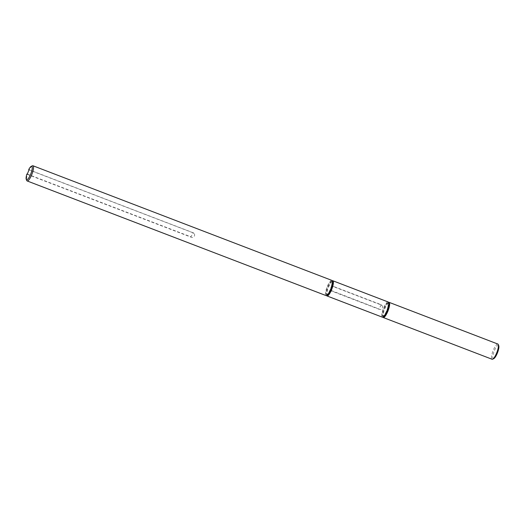 <?xml version="1.0" encoding="UTF-8"?>
<svg xmlns="http://www.w3.org/2000/svg" width="525" height="525" viewBox="0 0 525 525"><rect width="100%" height="100%" fill="white"/><g stroke="black" fill="none" stroke-linecap="round" stroke-linejoin="round"><path stroke-width="0.39" stroke-dasharray="2.62 1.97" d="M379.339 309.356L331.813 291.126A2.395 2.303 -49.4 0 1 330.737 287.739A2.395 2.303 -49.4 0 1 333.624 286.716L381.15 304.94A2.395 2.303 -49.4 0 1 382.226 308.326A2.395 2.303 -49.4 0 1 379.339 309.356L378.827 308.917L381.281 304.887L380.638 304.507L333.106 286.276L330.638 290.292L378.827 308.917M388.126 301.967A8.138 2.067 -69 0 0 383.414 308.477A8.138 2.067 -69 0 0 382.134 317.054A8.138 2.067 -69 0 0 382.298 317.152M332.253 280.803A8.138 2.067 -69 0 0 327.974 287.608A8.138 2.067 -69 0 0 326.603 295.529M387.693 307.571A6.891 1.752 -69 0 0 387.68 303.128A6.891 1.752 -69 0 0 382.725 311.548A6.891 1.752 -69 0 0 382.745 315.991A6.891 1.752 -69 0 0 387.693 307.571M388.703 303.529A6.891 1.752 -69 0 0 388.625 303.489A6.891 1.752 -69 0 0 383.677 311.909A6.891 1.752 -69 0 0 383.696 316.358A6.891 1.752 -69 0 0 383.775 316.378M388.507 302.38A8.138 2.067 -69 0 0 384.228 309.186A8.138 2.067 -69 0 0 382.863 317.107M497.871 344.052A8.138 2.067 -69 0 0 493.159 350.562A8.138 2.067 -69 0 0 491.886 359.146A8.138 2.067 -69 0 0 492.043 359.244M498.75 345.686A7.179 1.824 -69 0 0 498.533 345.365A7.179 1.824 -69 0 0 494.353 350.726A7.179 1.824 -69 0 0 493.106 358.595A7.179 1.824 -69 0 0 493.789 358.614M27.195 174.307L191.389 237.274A2.395 2.303 -49.4 0 0 193.85 233.251A2.395 2.303 -49.4 0 0 193.193 232.864L29.006 169.897M28.698 169.634L193.325 232.805L190.877 236.834L27.549 174.195A8.138 2.067 -69 0 0 26.723 180.482M26.893 174.044L27.549 174.195M32.347 165.828A8.138 2.067 -69 0 0 29.361 169.785M331.866 280.389A8.138 2.067 -69 0 0 327.154 286.899A8.138 2.067 -69 0 0 325.881 295.483A8.138 2.067 -69 0 0 326.038 295.582M331.439 286A6.891 1.752 -69 0 0 331.419 281.551A6.891 1.752 -69 0 0 326.471 289.971A6.891 1.752 -69 0 0 326.484 294.42A6.891 1.752 -69 0 0 331.439 286M332.45 281.951A6.891 1.752 -69 0 0 332.371 281.918A6.891 1.752 -69 0 0 327.423 290.338A6.891 1.752 -69 0 0 327.436 294.781A6.891 1.752 -69 0 0 327.521 294.807M381.15 304.94L380.638 304.507M331.813 291.126L331.301 290.686M333.624 286.716L333.106 286.276M193.193 232.864L192.682 232.424M191.389 237.274L190.877 236.834M381.8 305.327L381.281 304.887M331.163 290.738L330.638 290.292M383.696 316.358L382.745 315.991M388.625 303.489L387.68 303.128M193.85 233.251L193.325 232.805M332.371 281.918L331.419 281.551M327.436 294.781L326.484 294.42"/><path stroke-width="0.79" d="M326.603 295.529A8.138 2.067 -69 0 0 326.832 295.844A8.138 2.067 -69 0 0 326.99 295.942L382.298 317.152A8.138 2.067 -69 0 0 387.01 310.642A8.138 2.067 -69 0 0 388.283 302.059A8.138 2.067 -69 0 0 388.126 301.967L332.817 280.757A8.138 2.067 -69 0 0 332.253 280.803M326.99 295.942A8.138 2.067 -69 0 0 331.702 289.433A8.138 2.067 -69 0 0 332.981 280.849A8.138 2.067 -69 0 0 332.817 280.757M383.775 316.378A6.891 1.752 -69 0 0 388.644 307.939A6.891 1.752 -69 0 0 388.703 303.529M382.863 317.107A8.138 2.067 -69 0 0 383.086 317.422A8.138 2.067 -69 0 0 383.25 317.52A8.138 2.067 -69 0 0 387.962 311.003A8.138 2.067 -69 0 0 389.235 302.426A8.138 2.067 -69 0 0 389.071 302.328A8.138 2.067 -69 0 0 388.507 302.38M383.25 317.52L492.043 359.244A8.138 2.067 -69 0 0 492.653 359.172A8.138 2.067 -69 0 0 496.893 352.387A8.138 2.067 -69 0 0 498.277 344.518A8.138 2.067 -69 0 0 498.035 344.151A8.138 2.067 -69 0 0 497.871 344.052L389.071 302.328M492.653 359.172L493.789 358.614A7.179 1.824 -69 0 0 497.529 352.636A7.179 1.824 -69 0 0 498.75 345.686L498.277 344.518M26.25 179.314A7.179 1.824 -69 0 1 26.893 174.044L27.195 174.307L29.006 169.897L28.698 169.634A7.179 1.824 -69 0 1 31.211 166.386L32.347 165.828A8.138 2.067 -69 0 1 32.957 165.756A8.138 2.067 -69 0 1 33.114 165.854A8.138 2.067 -69 0 1 31.841 174.438A8.138 2.067 -69 0 1 27.129 180.948A8.138 2.067 -69 0 1 26.965 180.849A8.138 2.067 -69 0 1 26.723 180.482L26.25 179.314A7.179 1.824 -69 0 0 26.467 179.635A7.179 1.824 -69 0 0 30.647 174.274A7.179 1.824 -69 0 0 31.894 166.405A7.179 1.824 -69 0 0 31.211 166.386M26.893 174.044L27.549 174.195M27.129 180.948L326.038 295.582A8.138 2.067 -69 0 0 330.75 289.065A8.138 2.067 -69 0 0 332.03 280.488A8.138 2.067 -69 0 0 331.866 280.389L32.957 165.756M327.521 294.807A6.891 1.752 -69 0 0 332.391 286.361A6.891 1.752 -69 0 0 332.45 281.951"/></g></svg>

